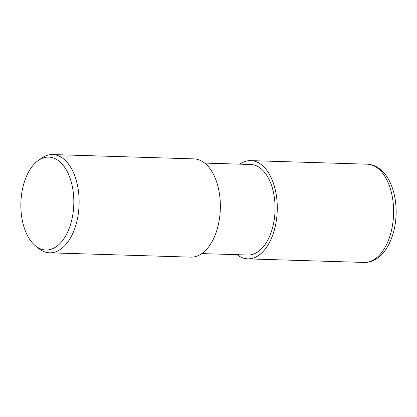 <?xml version="1.0" encoding="UTF-8"?>
<svg xmlns="http://www.w3.org/2000/svg" width="417" height="417" viewBox="0 0 417 417"><rect width="100%" height="100%" fill="white"/><g stroke="black" fill="none" stroke-linecap="round" stroke-linejoin="round"><path stroke-width="0.63" d="M239.796 164.162A49.149 27.981 91.8 0 1 250.789 160.623A49.149 27.981 91.8 0 1 277.289 208.724A49.133 27.97 91.8 0 0 239.822 164.162A49.133 27.97 91.8 0 1 277.279 208.724A49.133 27.97 91.8 0 1 237.054 254.678A49.133 27.97 91.8 0 0 277.279 208.724A49.149 27.981 91.8 0 1 247.781 258.879A49.149 27.981 91.8 0 1 237.023 254.678M204.622 163.083L250.669 164.491A45.281 25.776 91.8 0 1 275.084 208.802A45.281 25.776 91.8 0 1 247.901 255.011L201.854 253.604M38.067 160.654L41.325 158.314A49.149 27.981 91.8 0 1 52.631 154.561A49.149 27.981 91.8 0 1 79.131 202.657A49.149 27.981 91.8 0 1 49.623 252.817A49.149 27.981 91.8 0 1 38.567 248.376L35.461 245.842A46.49 26.464 91.8 0 1 20.85 204.549A46.49 26.464 91.8 0 1 38.067 160.654A46.49 26.464 91.8 0 1 73.825 202.599A46.49 26.464 91.8 0 1 35.461 245.842M52.631 154.561L193.863 158.882A49.149 27.981 91.8 0 1 220.364 206.978A49.149 27.981 91.8 0 1 190.856 257.138L49.623 252.817M393.612 212.279A49.149 27.981 91.8 0 1 364.104 262.439L364.104 262.439C367.742 262.528 371.224 261.699 374.555 259.958C379.282 257.419 383.312 253.51 386.648 248.224C392.757 238.253 395.926 226.332 396.15 212.456C396.192 199.946 393.726 189.047 388.748 179.753C385.741 174.275 381.956 170.126 377.395 167.3C374.174 165.361 370.744 164.319 367.111 164.183L367.111 164.183A49.149 27.981 91.8 0 1 393.612 212.279M250.789 160.623L367.111 164.183M247.781 258.879L364.104 262.439"/></g></svg>
